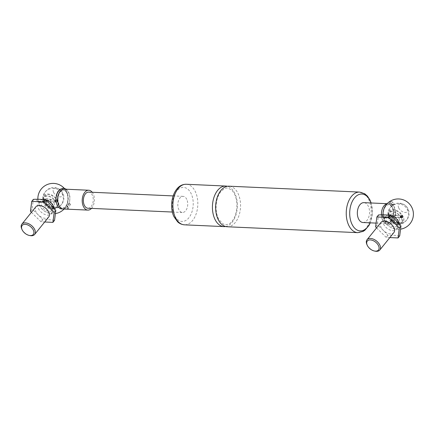 <?xml version="1.0" encoding="UTF-8"?>
<svg xmlns="http://www.w3.org/2000/svg" width="435" height="435" viewBox="0 0 435 435"><rect width="100%" height="100%" fill="white"/><g stroke="black" fill="none" stroke-linecap="round" stroke-linejoin="round"><path stroke-width="0.33" stroke-dasharray="2.17 1.63" d="M395.437 215.733L393.773 215.292L392.941 215.716L395.872 217.342L395.437 215.733M401.01 217.652L395.872 217.342A5.579 3.388 -141.1 0 1 398.003 220.056A5.579 3.388 -141.1 0 1 398.286 222.747L397.389 225.227A6.454 3.915 38.9 0 1 389.51 224.928A6.454 3.915 38.9 0 1 387.552 217.288A6.454 3.915 38.9 0 1 397.063 222.111A6.454 3.915 38.9 0 1 397.389 225.227M401.635 215.662L402.331 216.048L401.222 217.652M388.672 217.098L390.434 215.602C391.25 215.151 391.081 215.113 389.945 215.488L388.672 217.098L383.262 216.853L382.936 215.597A8.928 5.476 -87.4 0 1 382.936 215.564L383.034 214.83L383.409 216.423C384.931 221.159 386.443 223.226 387.949 222.628C388.939 223.291 390.461 221.861 392.517 218.337C394.023 212.612 393.436 208.392 390.75 205.679C389.01 204.145 387.28 204.428 385.562 206.538C383.936 208.669 383.164 211.464 383.257 214.928M383.181 215.184L383.034 214.83L383.181 215.184M392.941 215.716A5.579 3.388 -141.1 0 0 391.603 215.477A5.579 3.388 -141.1 0 0 390.434 215.602C391.25 215.151 391.081 215.113 389.945 215.488M55.821 200.111L57.502 200.878A8.928 5.476 92.6 0 0 57.507 200.916L56.072 202.079L37.437 201.236A1 0.614 -87.4 0 1 36.866 200.328A1 0.614 -87.4 0 1 37.383 199.257M56.066 200.067L48.622 199.719L47.785 200.143L50.716 201.769L50.281 200.16L48.622 199.719M55.859 202.079L50.716 201.769A5.579 3.388 -141.1 0 1 52.852 204.483A5.579 3.388 -141.1 0 1 53.135 207.174L52.238 209.654A6.454 3.915 38.9 0 1 44.354 209.355A6.454 3.915 38.9 0 1 42.402 201.715A6.454 3.915 38.9 0 1 51.912 206.538A6.454 3.915 38.9 0 1 52.238 209.654M44.789 199.915L43.522 201.525L45.283 200.029C46.094 199.578 45.931 199.54 44.789 199.915C45.931 199.54 46.094 199.578 45.283 200.029A5.579 3.388 -141.1 0 1 46.453 199.904A5.579 3.388 -141.1 0 1 47.785 200.143M37.894 199.605L37.867 199.252A15.203 15.203 0 0 0 37.867 199.312M38.128 200.916L38.062 201.117A15.203 15.203 0 0 0 55.615 213.563M381.435 214.836A9.945 6.095 92.6 0 0 382.561 219.822A9.945 6.095 92.6 0 0 387.079 223.601A9.945 6.095 92.6 0 0 392.854 218.131A9.945 6.095 92.6 0 0 392.49 207.517A9.945 6.095 92.6 0 0 387.976 203.738A9.945 6.095 92.6 0 0 387.068 203.803M383.24 216.809A9.945 6.095 92.6 0 0 383.469 217.881A9.945 6.095 92.6 0 0 392.685 221.545A9.945 6.095 92.6 0 0 394.094 207.587A9.945 6.095 92.6 0 0 385.573 205.934A9.945 6.095 92.6 0 0 383.86 209.11M63.282 208.996A9.945 6.095 92.6 0 0 69.056 203.52A9.945 6.095 92.6 0 0 68.692 192.906A9.945 6.095 92.6 0 0 64.179 189.127M62.482 208.871A9.945 6.095 92.6 0 0 67.392 203.618A9.945 6.095 92.6 0 0 67.789 194.853A9.945 6.095 92.6 0 0 58.573 191.183M399.401 224.096A8.662 5.253 38.9 0 1 394.099 228.571A8.662 5.253 38.9 0 1 385.171 221.654A8.662 5.253 38.9 0 1 387.813 215.124M392.201 211.508A8.211 4.981 -141.1 0 0 388.102 215.929A8.211 4.981 -141.1 0 0 398.601 224.4A8.211 4.981 -141.1 0 0 401.494 217.978A8.211 4.981 -141.1 0 0 392.201 211.508M47.045 195.935A8.211 4.981 -141.1 0 0 42.951 200.356A8.211 4.981 -141.1 0 0 53.451 208.827A8.211 4.981 -141.1 0 0 56.338 202.405A8.211 4.981 -141.1 0 0 47.045 195.935M371.006 202.971A18.455 11.315 -87.4 0 1 370.109 222.84M227.179 226.76A20.304 12.446 92.6 0 0 238.967 215.586A20.304 12.446 92.6 0 0 238.228 193.912A20.304 12.446 92.6 0 0 229.011 186.191M362.997 222.519A9.945 6.095 92.6 0 0 368.771 217.043A9.945 6.095 92.6 0 0 368.407 206.429A9.945 6.095 92.6 0 0 363.894 202.65M225.586 226.521A20.304 12.446 92.6 0 0 236.134 214.248A20.304 12.446 92.6 0 0 235.025 193.771A20.304 12.446 92.6 0 0 227.402 186.289M186.8 199.437A8.069 4.948 92.6 0 0 183.135 196.37A8.069 4.948 92.6 0 0 178.448 200.812A8.069 4.948 92.6 0 0 178.742 209.425A8.069 4.948 92.6 0 0 182.406 212.492A8.069 4.948 92.6 0 0 187.093 208.05A8.069 4.948 92.6 0 0 186.8 199.437M54.244 208.523A8.662 5.253 38.9 0 1 48.948 212.998A8.662 5.253 38.9 0 1 40.02 206.081A8.662 5.253 38.9 0 1 42.663 199.551M91.502 208.392A9.945 6.095 92.6 0 0 93.269 194.015A9.945 6.095 92.6 0 0 92.231 192.27M87.941 208.229A8.069 4.948 92.6 0 0 92.628 203.787A8.069 4.948 92.6 0 0 92.334 195.174A8.069 4.948 92.6 0 0 88.669 192.107M38.394 208.43A8.2 4.975 -141.1 0 0 45.49 214.7A8.2 4.975 -141.1 0 0 51.749 212.971A8.2 4.975 -141.1 0 0 51.335 209.017A8.2 4.975 -141.1 0 0 39.259 202.889A8.2 4.975 -141.1 0 0 38.394 208.43M44.109 200.644A8.896 5.399 -141.1 0 0 55.876 207.821A8.896 5.399 -141.1 0 0 54.516 196.761A8.896 5.399 -141.1 0 0 43.418 197.773A8.896 5.399 -141.1 0 0 44.109 200.644M35.936 206.728A8.2 4.975 -141.1 0 0 35.844 211.589A8.2 4.975 -141.1 0 0 42.211 217.576A8.2 4.975 -141.1 0 0 48.698 217.027M31.434 212.313L41.042 221.828L44.696 221.991M30.455 211.345L32.087 209.322L33.364 199.371M54.538 220.338C50.949 219.713 46.991 219.534 42.679 219.805C39.509 215.858 35.98 212.367 32.087 209.322M42.679 219.805L41.042 221.828M53.543 192.292A5.606 3.398 -141.1 0 0 59.97 196.886A5.606 3.398 -141.1 0 0 62.384 192.689A5.606 3.398 -141.1 0 0 55.957 188.094A5.606 3.398 -141.1 0 0 53.543 192.292M21.788 229.011A8.2 4.975 -141.1 0 0 29.999 235.585M383.545 224.003A8.2 4.975 -141.1 0 0 390.641 230.273A8.2 4.975 -141.1 0 0 396.905 228.544A8.2 4.975 -141.1 0 0 396.492 224.59A8.2 4.975 -141.1 0 0 384.409 218.462A8.2 4.975 -141.1 0 0 383.545 224.003M389.26 216.217A8.896 5.399 -141.1 0 0 401.026 223.394A8.896 5.399 -141.1 0 0 399.673 212.334A8.896 5.399 -141.1 0 0 388.575 213.346A8.896 5.399 -141.1 0 0 389.26 216.217M381.087 222.307A8.2 4.975 -141.1 0 0 381 227.162A8.2 4.975 -141.1 0 0 387.367 233.149A8.2 4.975 -141.1 0 0 393.854 232.605M376.585 227.886L386.198 237.401L389.847 237.57M375.606 226.918L377.243 224.895L378.515 214.944M399.694 235.911C396.1 235.286 392.147 235.107 387.83 235.378C384.665 231.436 381.136 227.94 377.243 224.895M387.83 235.378L386.198 237.401M398.694 207.865A5.606 3.398 -141.1 0 0 405.121 212.459A5.606 3.398 -141.1 0 0 407.541 208.262A5.606 3.398 -141.1 0 0 401.113 203.667A5.606 3.398 -141.1 0 0 398.694 207.865M366.939 244.584A8.2 4.975 -141.1 0 0 375.149 251.164M70.34 204.325A1 0.304 -163 0 0 70.432 204.238A1 0.304 -163 0 0 69.959 203.803A1 0.304 -163 0 0 68.926 203.531A1 0.304 -163 0 0 68.518 203.651A1 0.304 -163 0 0 69.214 204.178A1 0.304 -163 0 0 70.34 204.325M37.524 199.235A1 0.614 -87.4 0 1 38.046 200.578A1 0.614 -87.4 0 1 37.437 201.236M393.697 204.075A1 0.609 -33.7 0 0 392.876 205.304A1 0.609 -33.7 0 0 393.283 205.499A1 0.609 -33.7 0 0 394.311 205.037A1 0.609 -33.7 0 0 394.545 204.189A1 0.609 -33.7 0 0 393.697 204.075M382.838 216.499L381.718 216.956L383.697 216.619L382.838 216.499M383.833 215.146A1 0.614 92.6 0 0 383.42 214.841A1 0.614 92.6 0 0 382.762 215.814A1 0.614 92.6 0 0 383.327 216.842A1 0.614 92.6 0 0 383.926 216.244A1 0.614 92.6 0 0 383.833 215.146M388.895 217.027A5.579 3.388 -141.1 0 0 392.452 223.177A5.579 3.388 -141.1 0 0 398.286 222.747L396.861 223.253C395.453 223.612 393.256 222.16 390.271 218.903L389.575 216.119M401.407 218.234A7.944 4.818 38.9 0 1 397.981 224.188A7.944 4.818 38.9 0 1 388.868 217.669A7.944 4.818 38.9 0 1 392.299 211.72A7.944 4.818 38.9 0 1 401.407 218.234M43.739 201.454A5.579 3.388 -141.1 0 0 47.295 207.604A5.579 3.388 -141.1 0 0 53.135 207.174L51.711 207.68C50.302 208.039 48.106 206.587 45.115 203.33L44.424 200.546M56.256 202.661A7.944 4.818 38.9 0 1 52.825 208.615A7.944 4.818 38.9 0 1 43.718 202.096A7.944 4.818 38.9 0 1 47.143 196.147A7.944 4.818 38.9 0 1 56.256 202.661M357.793 232.654A20.304 12.446 92.6 0 0 369.581 221.475A20.304 12.446 92.6 0 0 368.842 199.806A20.304 12.446 92.6 0 0 359.62 192.085M186.278 184.266A20.304 12.446 -87.4 0 1 195.494 191.987A20.304 12.446 -87.4 0 1 196.234 213.656A20.304 12.446 -87.4 0 1 184.445 224.83M176.681 191.068A17.025 10.44 92.6 0 0 174.272 214.961A17.025 10.44 92.6 0 0 188.861 217.794A17.025 10.44 92.6 0 0 191.269 193.896A17.025 10.44 92.6 0 0 176.681 191.068M54 207.261A8.026 4.872 -141.1 0 0 57.463 201.247A8.026 4.872 -141.1 0 0 48.258 194.662A8.026 4.872 -141.1 0 0 44.794 200.676A8.026 4.872 -141.1 0 0 54 207.261M54.06 203.069A5.666 3.436 38.9 0 1 54.348 205.804A5.666 3.436 38.9 0 1 51.618 207.31A5.666 3.436 38.9 0 1 45.12 202.666A5.666 3.436 38.9 0 1 45.718 198.838A5.666 3.436 38.9 0 1 54.06 203.069M399.151 222.834A8.026 4.872 -141.1 0 0 402.614 216.82A8.026 4.872 -141.1 0 0 393.409 210.235A8.026 4.872 -141.1 0 0 389.945 216.249A8.026 4.872 -141.1 0 0 399.151 222.834M399.216 218.642A5.666 3.436 38.9 0 1 399.499 221.377A5.666 3.436 38.9 0 1 396.769 222.883A5.666 3.436 38.9 0 1 390.277 218.239A5.666 3.436 38.9 0 1 390.869 214.411A5.666 3.436 38.9 0 1 399.216 218.642M68.382 208.485A1 0.566 -145.2 0 0 68.474 208.392A1 0.566 -145.2 0 0 68.246 207.593A1 0.566 -145.2 0 0 67.251 207.087A1 0.566 -145.2 0 0 66.827 207.25A1 0.566 -145.2 0 0 67.235 208.224A1 0.566 -145.2 0 0 68.382 208.485M66.887 205.706A1 0.566 34.8 0 1 67.67 206.902A1 0.566 34.8 0 1 67.246 207.065A1 0.566 34.8 0 1 66.251 206.56A1 0.566 34.8 0 1 66.022 205.76A1 0.566 34.8 0 1 66.452 205.592A1 0.566 34.8 0 1 66.887 205.706M55.821 200.149L57.637 200.138M55.854 200.171A1 0.614 -87.4 0 1 56.142 200.073A1 0.614 -87.4 0 1 56.664 201.416L57.746 200.029M56.664 201.416A1 0.614 -87.4 0 1 56.077 202.079M37.878 199.252L55.81 200.236M391.043 201.514A1 0.756 -61.2 0 0 391.016 203.314A1 0.756 -61.2 0 0 391.717 201.487A1 0.756 -61.2 0 0 391.043 201.514M390.211 205.102A1 0.756 118.8 0 1 391.272 203.411A1 0.756 118.8 0 1 390.211 205.102M393.773 215.292L401.429 215.64M383.137 214.814L390.684 215.156M38.111 201.28L43.522 201.525M37.872 199.235L45.534 199.583M389.466 216.086L387.552 217.288M44.316 200.513L42.402 201.715M60.16 191.857C58.758 193.662 57.98 196.06 57.844 199.051C58.573 204.776 59.747 207.636 61.357 207.631L64.255 207.479C68.023 206.777 69.6 193.531 65.353 190.998C63.613 189.459 61.884 189.747 60.16 191.857M383.469 217.881A15.203 15.203 0 0 0 400.765 229.136M370.256 222.845L372.409 212.987L371.153 202.976M220.811 191.743C217.924 195.451 216.342 200.356 216.064 206.456C215.983 211.753 216.989 216.211 219.093 219.833L223.269 224.02C224.688 224.987 226.668 224.884 229.218 223.704C233.492 221.872 238.385 211.508 236.509 200.443C235.629 195.777 234.003 192.341 231.632 190.128C226.412 186.881 225.575 187.371 220.811 191.743M398.596 224.4A10.255 10.255 0 0 0 407.372 209.55A10.255 10.255 0 0 0 388.102 215.929M53.445 208.827A10.255 10.255 0 0 0 62.221 193.977A10.255 10.255 0 0 0 42.951 200.356M172.391 212.041L182.406 212.492M173.119 195.919L183.135 196.37M376.096 223.106L387.079 223.601M387.166 203.7L387.976 203.738M64.092 209.028A15.203 15.203 0 0 0 67.392 203.618M67.789 194.853A15.203 15.203 0 0 0 64.141 188.176M44.517 199.589L45.718 198.838C45.436 198.692 45.37 199.214 45.512 200.399C45.941 202.4 47.85 204.265 51.248 205.989L52.891 206.331L54.348 205.804L53.864 207.131M44.256 199.757L39.259 202.889M53.619 207.81L51.749 212.971M55.87 207.821A10.255 10.255 0 0 0 54.136 187.561A10.255 10.255 0 0 0 43.418 197.773M389.673 215.167L390.869 214.411C390.592 214.265 390.521 214.787 390.668 215.972L392.31 218.772C395.469 221.306 397.378 222.35 398.041 221.904L399.499 221.377L399.02 222.704M389.407 215.33L384.409 218.462M398.775 223.383L396.905 228.544M401.021 223.4A10.255 10.255 0 0 0 399.292 203.134A10.255 10.255 0 0 0 388.575 213.346M70.432 204.238L68.474 208.392C66.049 209.306 65.234 208.43 66.022 205.76C69.671 201.709 67.963 190.128 63.32 190.09C60.296 189.992 58.464 193.319 57.828 200.067L57.686 200.943M66.365 189.225L68.703 192.259L69.872 196.299L69.611 202.329L67.653 207.288L66.827 207.25L68.518 203.651M392.876 205.304L390.75 203.243L391.435 203.15L391.272 203.411C396.959 207.386 396.546 215.972 393.708 221.04C391.408 224.351 388.906 225.395 386.209 224.172C383.344 222.002 381.848 219.599 381.718 216.956C381.582 215.755 382.147 215.053 383.42 214.841L401.222 215.646M401.945 217.685L383.697 216.619C384.779 220.708 386.275 222.72 388.194 222.649C395.464 222.606 394.338 205.097 390.304 205.168C388.341 204.26 389.907 200.258 391.717 201.487L394.545 204.189"/><path stroke-width="0.65" d="M401.222 217.652L400.069 217.244L401.635 215.662M383.034 214.83L383.039 214.83A9.945 6.095 92.6 0 1 383.86 209.11A15.203 15.203 0 0 1 411.32 206.456A15.203 15.203 0 0 1 400.765 229.136M56.24 202.058C54.429 201.628 54.359 200.97 56.033 200.073L56.066 200.067M37.383 199.257A1 0.614 -87.4 0 1 37.524 199.235L37.883 199.257A15.203 15.203 0 0 1 64.141 188.176M387.068 203.803A9.945 6.095 92.6 0 0 383.969 205.864A9.945 6.095 92.6 0 0 381.435 214.836M58.573 191.183A9.945 6.095 92.6 0 0 56.033 200.073M92.231 192.27A9.945 6.095 92.6 0 0 88.756 190.236L64.179 189.127A9.945 6.095 92.6 0 0 60.171 191.253A9.945 6.095 92.6 0 0 58.768 205.211A9.945 6.095 92.6 0 0 63.282 208.996L87.859 210.105A9.945 6.095 92.6 0 0 91.502 208.392M56.24 202.074A9.945 6.095 92.6 0 0 62.482 208.871M387.813 215.124A8.662 5.253 38.9 0 1 388.868 215.086A8.662 5.253 38.9 0 1 399.401 224.096M370.109 222.84A18.455 11.315 -87.4 0 1 352.937 225.966A18.455 11.315 -87.4 0 1 354.433 197.99A18.455 11.315 -87.4 0 1 370.25 201.057A18.455 11.315 -87.4 0 1 371.006 202.971M371.153 202.976L369.94 199.953L367.455 196.152L364.747 193.776L359.62 192.085L229.011 186.191A20.304 12.446 92.6 0 0 220.833 190.541A20.304 12.446 92.6 0 0 217.957 219.039A20.304 12.446 92.6 0 0 227.179 226.76L357.793 232.654L363.084 231.415L364.851 230.262L368.88 225.58L370.256 222.845M387.166 203.7L363.894 202.65A9.945 6.095 92.6 0 0 358.119 208.12A9.945 6.095 92.6 0 0 358.478 218.734A9.945 6.095 92.6 0 0 362.997 222.519L376.096 223.106M227.402 186.289A20.304 12.446 92.6 0 0 225.803 186.049A20.304 12.446 92.6 0 0 217.625 190.394A20.304 12.446 92.6 0 0 214.754 218.892A20.304 12.446 92.6 0 0 223.976 226.613A20.304 12.446 92.6 0 0 225.586 226.521M42.663 199.551A8.662 5.253 38.9 0 1 43.718 199.513A8.662 5.253 38.9 0 1 54.244 208.523M88.756 190.236A9.945 6.095 92.6 0 0 82.982 195.707A9.945 6.095 92.6 0 0 83.341 206.32A9.945 6.095 92.6 0 0 87.859 210.105M173.119 195.919L88.669 192.107A8.069 4.948 92.6 0 0 83.988 196.549A8.069 4.948 92.6 0 0 84.281 205.162A8.069 4.948 92.6 0 0 87.941 208.229L172.391 212.041M29.259 235.433A7.161 4.345 38.9 0 1 22.087 229.696A7.161 4.345 38.9 0 1 22.055 229.626A7.161 4.345 38.9 0 1 25.567 224.362A7.161 4.345 38.9 0 1 33.658 230.893A7.161 4.345 38.9 0 1 29.259 235.433L29.999 235.585A8.2 4.975 -141.1 0 0 34.637 234.454L48.698 217.027A8.2 4.975 -141.1 0 0 48.791 212.171A8.2 4.975 -141.1 0 0 42.423 206.185A8.2 4.975 -141.1 0 0 35.936 206.728L21.875 224.155A8.2 4.975 -141.1 0 0 21.75 228.935A8.2 4.975 -141.1 0 0 21.788 229.011M44.696 221.991L52.907 222.367L54.179 212.416L43.592 201.932L31.733 201.394L30.455 211.345L31.434 212.313M54.179 212.416L55.816 210.393L54.538 220.338L52.907 222.367M43.592 201.932L45.229 199.91C49.117 202.955 52.646 206.446 55.816 210.393M31.733 201.394L33.364 199.371C37.682 199.1 41.635 199.279 45.229 199.91M34.637 234.454A8.2 4.975 -141.1 0 0 34.729 229.598A8.2 4.975 -141.1 0 0 28.362 223.606A8.2 4.975 -141.1 0 0 21.875 224.155M374.41 251.006A7.161 4.345 38.9 0 1 367.243 245.269A7.161 4.345 38.9 0 1 367.211 245.199A7.161 4.345 38.9 0 1 370.718 239.935A7.161 4.345 38.9 0 1 378.814 246.466A7.161 4.345 38.9 0 1 374.41 251.006L375.149 251.164A8.2 4.975 -141.1 0 0 379.793 250.027L393.854 232.605A8.2 4.975 -141.1 0 0 393.941 227.744A8.2 4.975 -141.1 0 0 387.58 221.758A8.2 4.975 -141.1 0 0 381.087 222.307L367.031 239.728A8.2 4.975 -141.1 0 0 366.901 244.508A8.2 4.975 -141.1 0 0 366.939 244.584M389.847 237.57L398.058 237.94L399.335 227.989L388.749 217.505L376.884 216.967L375.606 226.918L376.585 227.886M399.335 227.989L400.967 225.966L399.694 235.911L398.058 237.94M388.749 217.505L390.38 215.483C394.273 218.528 397.802 222.019 400.967 225.966M376.884 216.967L378.515 214.944C382.833 214.672 386.791 214.852 390.38 215.483M379.793 250.027A8.2 4.975 -141.1 0 0 379.88 245.171A8.2 4.975 -141.1 0 0 373.518 239.179A8.2 4.975 -141.1 0 0 367.031 239.728M402.446 215.983A1 0.614 92.6 0 0 402.032 215.678A1 0.614 92.6 0 0 401.374 216.652A1 0.614 92.6 0 0 401.945 217.685A1 0.614 92.6 0 0 402.538 217.081A1 0.614 92.6 0 0 402.446 215.983M359.62 192.085A20.304 12.446 92.6 0 0 351.442 196.435A20.304 12.446 92.6 0 0 348.571 224.933A20.304 12.446 92.6 0 0 357.793 232.654M184.445 224.83A20.304 12.446 -87.4 0 1 175.223 217.108A20.304 12.446 -87.4 0 1 178.1 188.611A20.304 12.446 -87.4 0 1 186.278 184.266C182.526 184.239 179.34 185.859 176.719 189.127C170.308 197.419 170.569 210.518 174.103 216.918L177.572 221.763C178.1 222.263 180.139 224.395 184.445 224.83L223.976 226.613M57.637 200.138L56.142 200.073M57.686 200.943L57.186 201.677L56.05 202.074A1 0.614 -87.4 0 1 55.49 201.285A1 0.614 -87.4 0 1 55.854 200.171M186.278 184.266L225.803 186.049M55.615 213.563A15.203 15.203 0 0 0 64.092 209.028M53.864 207.131L53.619 207.81M22.055 229.626L21.75 228.935M399.02 222.704L398.775 223.383M367.211 245.199L366.901 244.508M66.365 189.225L63.412 188.089L59.682 189.459L57.828 191.661L56.539 194.565L55.821 200.149M402.032 215.678L401.222 215.646"/></g></svg>
